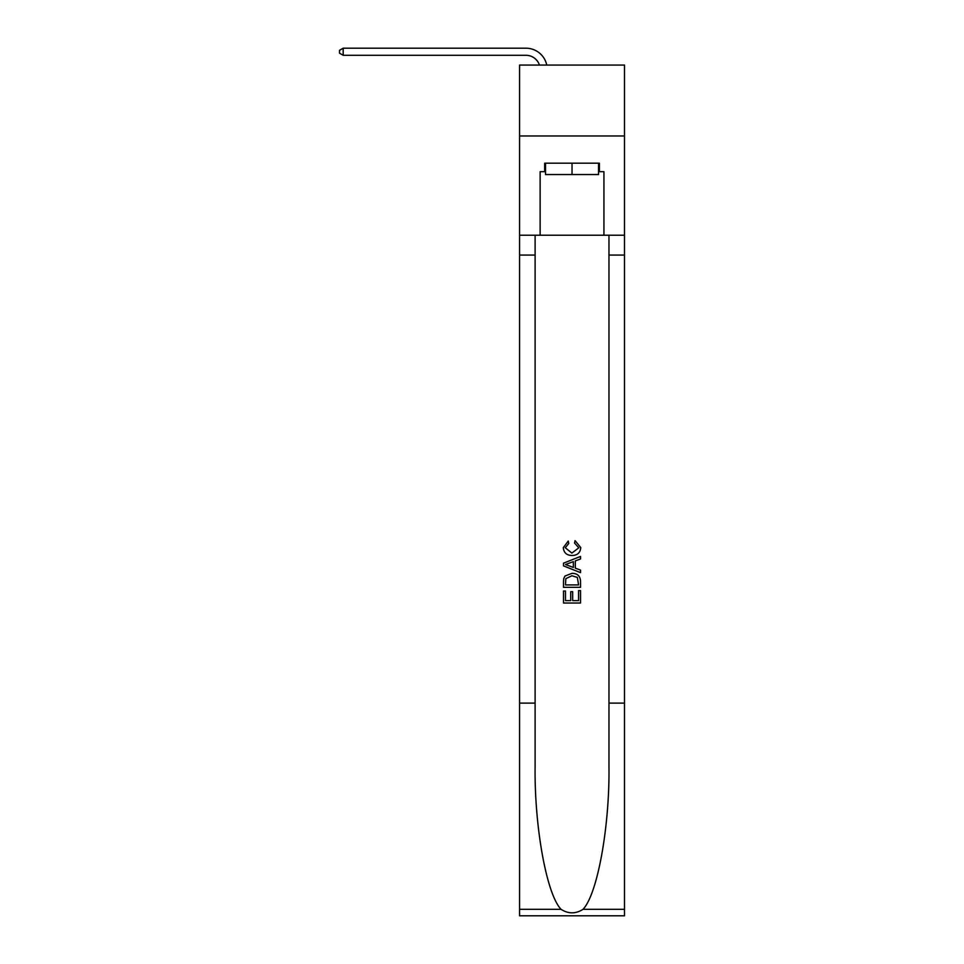 <?xml version="1.0" encoding="UTF-8"?>
<svg xmlns="http://www.w3.org/2000/svg" width="964" height="964" viewBox="0 0 964 964"><rect width="100%" height="100%" fill="white"/><g stroke="black" fill="none" stroke-linecap="round" stroke-linejoin="round"><path stroke-width="1.45" d="M624.491 135.972L624.491 65.07L519.572 65.07L519.572 135.972L624.491 135.972L624.491 235.216L603.934 235.216L603.934 171.7L599.403 171.7L599.403 163.193L544.672 163.193L544.672 171.7L545.516 171.7M525.958 55.285A14.183 14.183 -33.8 0 1 539.43 65.07A14.183 14.183 -37.5 0 0 525.958 55.285L343.184 55.285L339.509 53.165L339.509 50.321L343.184 48.2L525.958 48.2A21.268 21.268 146.2 0 1 546.769 65.07M598.548 163.193L598.548 174.532L545.516 174.532L545.516 163.193M572.038 163.193L572.038 174.532M578.569 590.595L578.569 600.632L572.676 600.632L578.569 600.632L578.569 590.595L580.533 590.595L580.533 603.03L563.518 603.03L563.518 591.028L563.518 603.03M570.724 591.691L570.724 600.632L565.482 600.632L570.724 600.632L570.724 591.691L572.676 591.691L572.676 600.632M564.988 576.026L563.771 578.496L564.988 576.026L571.941 573.363C577.376 573.339 580.244 575.966 580.533 581.232L580.533 587.329L563.518 587.329L563.518 581.509L563.518 587.329M575.086 540.647L574.532 543.045L575.086 540.647L580.75 547.588C580.292 552.818 577.34 555.445 571.905 555.481L571.905 555.481C566.675 555.36 563.807 552.758 563.301 547.636L568.242 541.081M583.003 909.329L624.491 909.329L624.491 915.8L519.572 915.8L519.572 703.118L535.104 703.118L535.104 766.344C534.345 826.787 546.6 894.303 561.06 909.329C568.374 913.993 575.689 913.993 583.003 909.329C597.463 894.303 609.73 826.787 608.971 766.344L608.971 235.216M563.518 563.181L563.518 565.88L580.533 572.64L563.518 565.88L563.518 563.181L580.533 556.421L563.518 563.181M608.971 703.118L624.491 703.118L624.491 235.216M519.572 703.118L519.572 135.972M535.104 235.216L535.104 703.118M624.491 909.329L624.491 703.118M519.572 235.216L540.129 235.216L540.129 171.7L544.672 171.7M540.129 235.216L603.934 235.216M598.548 171.7L599.403 171.7M568.254 541.081L568.76 543.479L565.266 547.757L571.893 553.083L578.786 547.817L574.532 543.045M580.533 556.421L580.533 558.963L575.303 560.903L575.303 568.158L580.533 570.098L580.533 572.64M568.627 565.687L573.339 567.434L573.339 561.626L565.482 564.53L568.627 565.687M573.339 561.626L573.339 567.434M563.518 581.509L563.771 578.496M577.364 577.4L578.569 584.931L577.364 577.4L571.893 575.761L565.832 578.665L565.482 584.931L578.569 584.931L565.482 584.931M563.518 591.028L565.482 591.028L565.482 600.632M343.184 48.2L525.958 48.2L343.184 48.2L525.958 48.2L343.184 48.2L525.958 48.2L343.184 48.2L525.958 48.2L343.184 48.2L525.958 48.2L343.184 48.2L525.958 48.2L343.184 48.2L525.958 48.2L343.184 48.2L525.958 48.2L343.184 48.2L525.958 48.2L343.184 48.2L525.958 48.2L343.184 48.2L525.958 48.2L343.184 48.2L525.958 48.2L343.184 48.2L525.958 48.2L343.184 48.2L525.958 48.2L343.184 48.2L525.958 48.2L343.184 48.2L525.958 48.2L343.184 48.2L525.958 48.2L343.184 48.2L525.958 48.2L343.184 48.2L525.958 48.2L343.184 48.2L525.958 48.2L343.184 48.2L525.958 48.2L343.184 48.2L525.958 48.2L343.184 48.2L525.958 48.2L343.184 48.2L525.958 48.2L343.184 48.2L525.958 48.2L343.184 48.2L525.958 48.2L343.184 48.2L525.958 48.2L343.184 48.2L525.958 48.2L343.184 48.2L525.958 48.2L343.184 48.2L343.184 55.285M608.971 255.074L624.491 255.074M535.104 255.074L519.572 255.074M519.572 909.329L561.06 909.329"/></g></svg>
